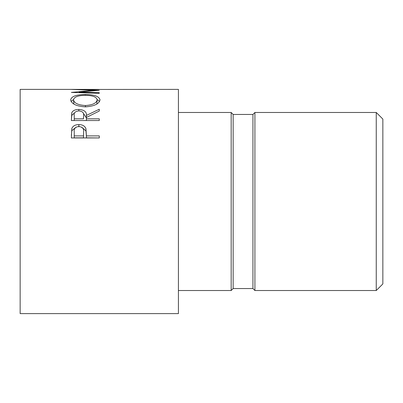 <?xml version="1.0" encoding="UTF-8"?>
<svg xmlns="http://www.w3.org/2000/svg" width="403" height="403" viewBox="0 0 403 403"><rect width="100%" height="100%" fill="white"/><g stroke="black" fill="none" stroke-linecap="round" stroke-linejoin="round"><path stroke-width="0.6" d="M376.256 112.472L382.85 119.066L382.85 283.934L376.256 290.528L376.256 112.472L254.918 112.472L254.918 290.528L252.938 288.548L252.938 114.452L254.918 112.472M252.938 288.548L233.156 288.548L233.156 114.452L231.176 112.472L178.418 112.472M233.156 288.548L231.176 290.528L231.176 112.472M71.366 137.947L71.789 128.572C72.857 125.968 75.215 124.643 78.857 124.598C82.595 124.648 84.957 126.028 85.94 128.743L86.398 135.902L99.284 135.902L99.284 137.947L71.366 137.947M71.366 120.532L71.749 112.764C72.747 110.613 75.104 109.505 78.832 109.44C84.237 109.838 86.761 111.838 86.398 115.439L99.284 109.233L99.284 111.032L86.398 117.459L86.398 118.82L99.284 118.82L99.284 120.532L71.366 120.532L71.749 115.374L74.61 112.845M70.651 99.904C71.371 96.372 76.263 94.579 85.315 94.534C94.257 94.574 99.148 96.332 99.999 99.813C99.254 103.858 94.403 106.211 85.451 106.866C76.484 106.281 71.553 103.959 70.651 99.904M79.154 92.66L79.154 92.08L99.284 90.327L79.195 89.461L178.418 89.39L178.418 313.61L20.15 313.61L20.15 89.39L98.594 89.401M79.154 92.08L99.284 92.69L99.284 93.325L71.366 92.418L94.272 90.292L71.366 89.416L89.118 89.39M94.272 90.68L94.272 90.292M99.284 93.325L99.284 92.69M85.315 94.534L85.315 95.309C78.031 95.425 74.102 96.942 73.517 99.853C74.172 103.158 78.147 105.052 85.436 105.546C92.67 105.027 96.569 103.128 97.138 99.853C96.589 96.922 92.645 95.405 85.31 95.309M97.113 99.516L99.596 101.39M71.059 101.415L73.542 99.506M96.836 104.039L97.138 99.853M73.517 99.853L73.87 104.085M85.436 106.866L85.436 105.546M71.749 112.764L71.749 115.374M78.832 109.44L78.832 110.89C75.245 111.349 73.714 112.84 74.233 115.374L74.233 118.82L83.537 118.82L83.577 115.444L83.537 118.82M83.139 112.865L86.398 117.968M86.398 115.439L86.398 117.459M86.398 118.82L86.398 120.532M83.577 117.983L83.577 115.454C84.066 112.855 82.484 111.334 78.827 110.89M74.233 118.82L74.233 120.532M71.366 135.514L71.789 130.718L76.066 127.177M71.789 128.572L71.789 130.718M78.857 124.598L78.857 126.859M81.733 127.197L85.94 130.879L86.398 136.269M85.94 128.743L85.94 130.879M86.398 135.902L86.398 137.831L99.284 137.947M83.597 134.043L83.597 131.998C84.091 128.864 82.514 127.005 78.867 126.436C75.296 126.965 73.749 128.764 74.233 131.831L74.233 135.902L83.537 135.902L83.597 131.998L83.537 137.831L74.233 137.831L74.233 135.902M83.537 135.902L83.537 137.831M252.938 114.452L233.156 114.452M231.176 290.528L178.418 290.528M376.256 290.528L254.918 290.528"/></g></svg>
